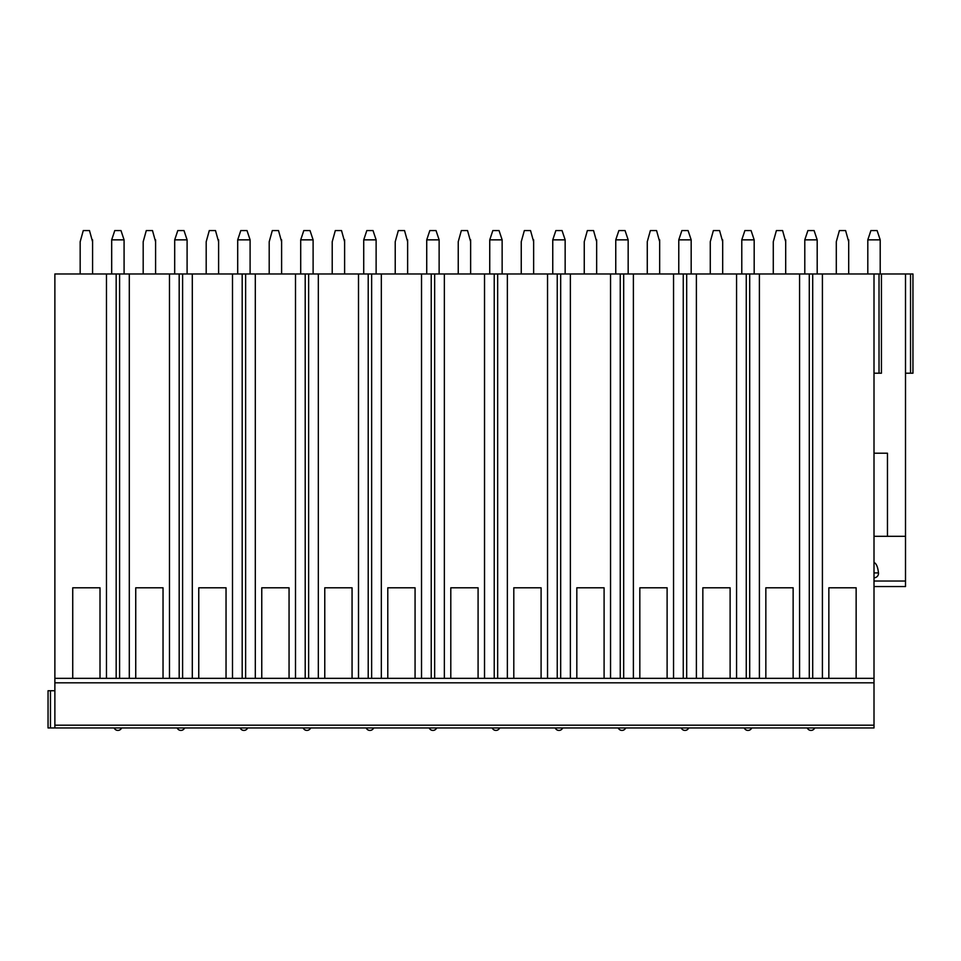 <?xml version="1.0" encoding="UTF-8"?>
<svg xmlns="http://www.w3.org/2000/svg" width="961" height="961" viewBox="0 0 961 961"><rect width="100%" height="100%" fill="white"/><g stroke="black" fill="none" stroke-linecap="round" stroke-linejoin="round"><path stroke-width="1.44" d="M887.459 453.208L874.005 453.208L887.459 453.208L887.459 536.31L905.502 536.31L905.502 273.981L874.005 273.981L874.005 727.945L48.05 727.945L48.05 690.743L54.873 690.743M874.005 536.31L896.012 536.31M905.502 536.31L905.502 586.546L874.005 586.546L905.502 586.546M874.005 577.789A4.505 4.349 180 0 0 878.462 572.9C877.837 566.93 876.348 563.458 874.005 562.473M905.502 273.981L912.95 273.981L912.95 373.204L905.502 373.204M874.005 273.981L54.873 273.981L54.873 727.945M92.58 273.981L92.58 241.728L89.481 230.568L83.271 230.568L80.171 241.728L80.171 273.981M111.68 239.854L124.077 239.854L120.978 230.568L114.779 230.568L111.68 239.854L111.68 273.981M124.077 239.854L124.089 273.981M155.586 273.981L155.586 241.728L152.487 230.568L146.288 230.568L143.189 241.728L143.189 273.981M174.698 239.854L187.095 239.854L183.995 230.568L177.797 230.568L174.698 239.854L174.686 273.981M187.095 239.854L187.095 273.981M218.603 273.981L218.603 241.728L215.492 230.568L209.294 230.568L206.195 241.728L206.195 273.981M237.703 239.854L250.1 239.854L247.001 230.568L240.803 230.568L237.703 239.854L237.703 273.981M250.1 239.854L250.1 273.981M281.609 273.981L281.609 241.728L278.51 230.568L272.311 230.568L269.2 241.728L269.2 273.981M300.709 239.854L313.106 239.854L310.019 230.568L303.808 230.568L300.709 239.854L300.709 273.981M313.106 239.854L313.118 273.981M344.615 273.981L344.615 241.728L341.515 230.568L335.317 230.568L332.218 241.728L332.218 273.981M363.726 239.854L376.123 239.854L373.024 230.568L366.826 230.568L363.726 239.854L363.726 273.981M376.123 239.854L376.123 273.981M407.632 273.981L407.632 241.728L404.533 230.568L398.322 230.568L395.223 241.728L395.223 273.981M426.732 239.854L439.129 239.854L436.03 230.568L429.831 230.568L426.732 239.854L426.732 273.981M439.129 239.854L439.129 273.981M470.638 273.981L470.638 241.728L467.539 230.568L461.34 230.568L458.241 241.728L458.241 273.981M489.75 239.854L502.135 239.854L499.047 230.568L492.837 230.568L489.75 239.854L489.738 273.981M502.135 239.854L502.147 273.981M533.643 273.981L533.643 241.728L530.544 230.568L524.346 230.568L521.246 241.728L521.246 273.981M552.755 239.854L565.152 239.854L562.053 230.568L555.854 230.568L552.755 239.854L552.755 273.981M565.152 239.854L565.152 273.981M596.661 273.981L596.661 241.728L593.562 230.568L587.351 230.568L584.252 241.728L584.252 273.981M615.761 239.854L628.158 239.854L625.058 230.568L618.86 230.568L615.761 239.854L615.761 273.981M628.158 239.854L628.17 273.981M659.666 273.981L659.666 241.728L656.567 230.568L650.369 230.568L647.27 241.728L647.27 273.981M678.778 239.854L691.175 239.854L688.076 230.568L681.878 230.568L678.778 239.854L678.766 273.981M691.175 239.854L691.175 273.981M722.684 273.981L722.684 241.728L719.573 230.568L713.374 230.568L710.275 241.728L710.275 273.981M741.784 239.854L754.181 239.854L751.082 230.568L744.883 230.568L741.784 239.854L741.784 273.981M754.181 239.854L754.181 273.981M785.69 273.981L785.69 241.728L782.59 230.568L776.392 230.568L773.281 241.728L773.281 273.981M804.789 239.854L817.186 239.854L814.099 230.568L807.889 230.568L804.789 239.854L804.789 273.981M817.186 239.854L817.198 273.981M848.695 273.981L848.695 241.728L845.596 230.568L839.397 230.568L836.298 241.728L836.298 273.981M867.807 239.854L880.204 239.854L877.105 230.568L870.906 230.568L867.807 239.854L867.807 273.981M880.204 239.854L880.204 273.981M912.95 273.981L912.95 373.204M874.005 373.204L881.441 373.204L881.441 273.981M106.467 273.981L106.467 678.334L100.016 678.334L100.016 587.796L72.736 587.796L100.016 587.796M116.173 273.981L116.173 678.334L54.873 678.334L72.736 678.334L72.736 587.796M169.472 273.981L169.472 678.334L163.034 678.334L163.034 587.796L135.741 587.796L163.034 587.796M129.303 273.981L129.303 678.334L135.741 678.334L135.741 587.796M232.49 273.981L232.49 678.334L226.039 678.334L226.039 587.796L198.759 587.796L226.039 587.796M192.308 273.981L192.308 678.334L198.759 678.334L198.759 587.796M295.495 273.981L295.495 678.334L289.057 678.334L289.057 587.796L261.764 587.796L289.057 587.796M255.314 273.981L255.314 678.334L261.764 678.334L261.764 587.796M358.501 273.981L358.501 678.334L352.062 678.334L352.062 587.796L324.77 587.796L352.062 587.796M318.331 273.981L318.331 678.334L324.77 678.334L324.77 587.796M421.519 273.981L421.519 678.334L415.068 678.334L415.068 587.796L387.788 587.796L415.068 587.796M381.337 273.981L381.337 678.334L387.788 678.334L387.788 587.796M484.524 273.981L484.524 678.334L478.085 678.334L478.085 587.796L450.793 587.796L478.085 587.796M444.354 273.981L444.354 678.334L450.793 678.334L450.793 587.796M547.542 273.981L547.542 678.334L541.091 678.334L541.091 587.796L513.799 587.796L541.091 587.796M507.36 273.981L507.36 678.334L513.799 678.334L513.799 587.796M610.547 273.981L610.547 678.334L604.097 678.334L604.097 587.796L576.816 587.796L604.097 587.796M570.366 273.981L570.366 678.334L576.816 678.334L576.816 587.796M673.553 273.981L673.553 678.334L667.114 678.334L667.114 587.796L639.822 587.796L667.114 587.796M633.383 273.981L633.383 678.334L639.822 678.334L639.822 587.796M736.57 273.981L736.57 678.334L730.12 678.334L730.12 587.796L702.839 587.796L730.12 587.796M696.389 273.981L696.389 678.334L702.839 678.334L702.839 587.796M799.576 273.981L799.576 678.334L793.137 678.334L793.137 587.796L765.845 587.796L793.137 587.796M759.394 273.981L759.394 678.334L765.845 678.334L765.845 587.796M822.412 273.981L822.412 678.334L106.467 678.334M812.706 273.981L812.706 678.334L874.005 678.334L856.143 678.334L856.143 587.796L828.85 587.796L856.143 587.796M822.412 678.334L828.85 678.334L828.85 587.796M119.596 273.981L119.596 678.334L129.303 678.334M179.178 273.981L179.178 678.334L169.472 678.334M192.308 678.334L182.602 678.334L182.602 273.981M242.184 273.981L242.184 678.334L232.49 678.334M255.314 678.334L245.62 678.334L245.62 273.981M305.202 273.981L305.202 678.334L295.495 678.334M318.331 678.334L308.625 678.334L308.625 273.981M368.207 273.981L368.207 678.334L358.501 678.334M381.337 678.334L371.631 678.334L371.631 273.981M431.225 273.981L431.225 678.334L421.519 678.334M444.354 678.334L434.648 678.334L434.648 273.981M494.23 273.981L494.23 678.334L484.524 678.334M507.36 678.334L497.654 678.334L497.654 273.981M557.236 273.981L557.236 678.334L547.542 678.334M570.366 678.334L560.671 678.334L560.671 273.981M620.253 273.981L620.253 678.334L610.547 678.334M633.383 678.334L623.677 678.334L623.677 273.981M683.259 273.981L683.259 678.334L673.553 678.334M696.389 678.334L686.683 678.334L686.683 273.981M746.265 273.981L746.265 678.334L736.57 678.334M759.394 678.334L749.7 678.334L749.7 273.981M809.282 273.981L809.282 678.334L799.576 678.334M874.005 682.815L54.873 682.815M83.271 230.568L80.183 241.716M92.052 239.854L89.481 230.568M92.58 239.854L92.58 241.716M146.288 230.568L143.189 241.716M155.069 239.854L152.487 230.568M155.586 239.854L155.586 241.716M209.294 230.568L206.195 241.716M218.075 239.854L215.492 230.568M218.591 239.854L218.591 241.716M272.311 230.568L269.212 241.716M281.08 239.854L278.51 230.568M281.609 239.854L281.609 241.716M335.317 230.568L332.218 241.716M344.098 239.854L341.515 230.568M344.615 239.854L344.615 241.716M398.322 230.568L395.223 241.716M407.104 239.854L404.533 230.568M407.62 239.854L407.62 241.716M461.34 230.568L458.241 241.716M470.121 239.854L467.539 230.568M470.638 239.854L470.638 241.716M524.346 230.568L521.246 241.716M533.127 239.854L530.544 230.568M533.643 239.854L533.643 241.716M587.351 230.568L584.264 241.716M596.132 239.854L593.562 230.568M596.661 239.854L596.661 241.716M650.369 230.568L647.27 241.716M659.15 239.854L656.567 230.568M659.666 239.854L659.666 241.716M713.374 230.568L710.275 241.716M722.155 239.854L719.573 230.568M722.672 239.854L722.672 241.716M776.392 230.568L773.293 241.716M785.161 239.854L782.59 230.568M785.69 239.854L785.69 241.716M839.397 230.568L836.298 241.716M848.179 239.854L845.596 230.568M848.695 239.854L848.695 241.716M874.005 581.033L905.502 581.033M910.535 273.981L910.535 373.204M879.027 273.981L879.027 373.204M874.005 725.195L54.873 725.195M50.465 727.945L50.465 690.743M878.462 572.9L874.005 572.9M114.167 727.945A4.036 4.036 0 0 0 121.603 727.945M177.172 727.945A4.036 4.036 0 0 0 184.608 727.945M240.178 727.945A4.036 4.036 0 0 0 247.626 727.945M303.195 727.945A4.036 4.036 0 0 0 310.631 727.945M366.201 727.945A4.036 4.036 0 0 0 373.649 727.945M429.207 727.945A4.036 4.036 0 0 0 436.654 727.945M492.224 727.945A4.036 4.036 0 0 0 499.66 727.945M555.23 727.945A4.036 4.036 0 0 0 562.678 727.945M618.247 727.945A4.036 4.036 0 0 0 625.683 727.945M681.253 727.945A4.036 4.036 0 0 0 688.689 727.945M744.258 727.945A4.036 4.036 0 0 0 751.706 727.945M807.276 727.945A4.036 4.036 0 0 0 814.712 727.945"/></g></svg>
